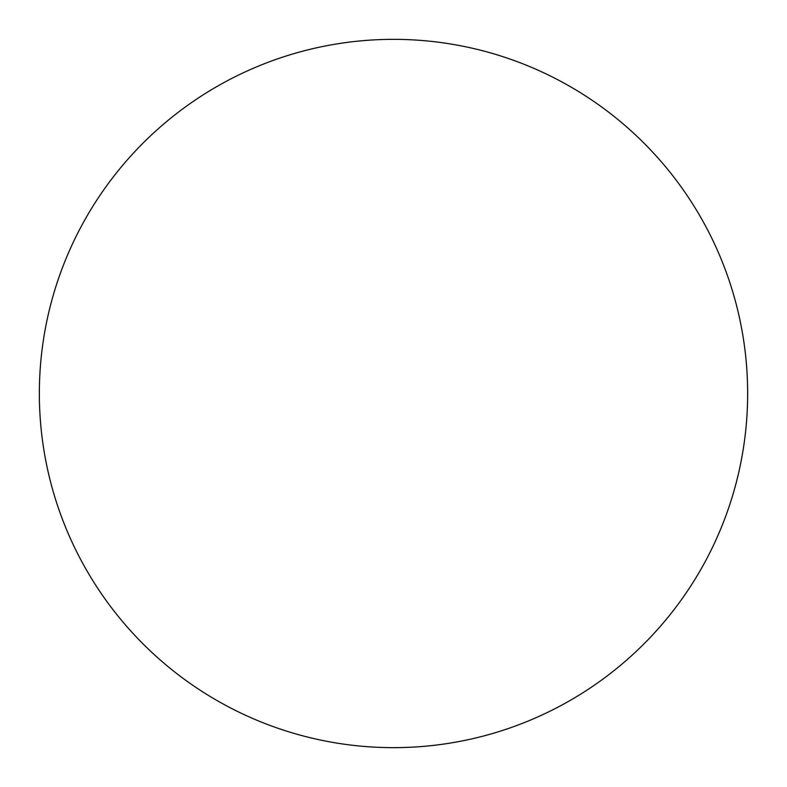 <?xml version="1.0" encoding="UTF-8"?>
<svg xmlns="http://www.w3.org/2000/svg" width="787" height="787" viewBox="0 0 787 787"><rect width="100%" height="100%" fill="white"/><g stroke="black" fill="none" stroke-linecap="round" stroke-linejoin="round"><path stroke-width="1.18" d="M393.5 39.35A354.15 354.15 0 0 1 747.65 393.5A354.15 354.15 0 0 1 393.5 747.65A354.15 354.15 0 0 1 39.35 393.5A354.15 354.15 0 0 1 393.5 39.35"/></g></svg>
